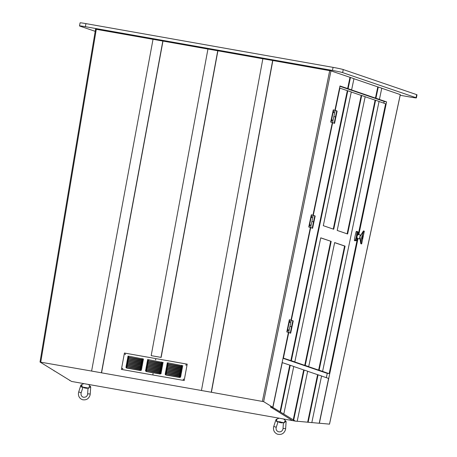 <?xml version="1.0" encoding="UTF-8"?>
<svg xmlns="http://www.w3.org/2000/svg" width="457" height="457" viewBox="0 0 457 457"><rect width="100%" height="100%" fill="white"/><g stroke="black" fill="none" stroke-linecap="round" stroke-linejoin="round"><path stroke-width="0.69" d="M332.485 70.435L333.067 67.368A8.329 0.36 10.8 0 1 343.241 69.55L342.659 72.617A8.329 0.36 -169.2 0 0 332.485 70.435L85.35 26.683A8.329 0.36 -169.2 0 0 79.495 25.918A8.329 0.36 -169.2 0 0 79.832 26.089L95.205 31.339M342.659 72.617L416.064 97.701A8.329 0.36 -169.2 0 1 416.401 97.878A8.329 0.36 -169.2 0 1 410.546 97.113L400.189 95.279M153.021 39.331L95.559 29.197L40.016 362.024L71.566 381.446L83.831 383.617M162.835 41.044L153.026 39.308L91.606 371.055L101.408 372.792L162.835 41.044L207.941 49.053L151.176 355.643L160.984 357.38L217.749 50.767L207.946 49.03M262.861 58.776L217.749 50.767M272.669 60.49L262.861 58.753L201.44 390.501L211.248 392.237L272.669 60.49L330.965 70.886L353.958 78.661L351.616 89.875L351.125 89.778L375.448 98.089L377.79 86.887L381.778 88.167L379.43 99.38L378.944 99.283L386.588 101.9L358.814 234.67M353.947 78.735L377.79 86.887M381.761 88.241L400.286 94.599M330.965 70.886L263.649 401.652L211.397 392.277L272.818 60.541M201.44 390.501L101.557 372.832L162.978 41.096M151.176 355.643L161.132 357.42L217.898 50.818M91.606 371.055L40.056 362.064M329.48 424.136L319.374 423.222L358.002 238.543M279.061 418.178L88.39 384.423M283.814 413.979L293.754 366.463L282.563 362.709A1.04 0.303 -78.9 0 0 282.552 362.704A1.04 0.303 -78.9 0 0 282.06 363.623L272.898 407.427L295.353 421.12L283.626 418.989M263.649 401.652L272.766 407.296L270.315 406.861L292.423 420.543L270.464 406.89M351.616 89.875L339.985 85.973L334.878 110.371M332.313 122.625L312.931 215.293M310.366 227.546L290.983 320.208M288.418 332.468L272.766 407.296M347.628 88.584L349.976 77.382M87.715 384.303L84.648 383.76M282.952 418.869L279.884 418.326M201.588 390.541L211.248 392.237M91.748 371.095L101.408 372.792M333.067 67.368L85.933 23.615L85.35 26.683M79.495 25.918L80.078 22.85A8.329 0.36 10.8 0 1 85.933 23.615M343.241 69.55L416.647 94.639A8.329 0.36 10.8 0 1 416.984 94.81L416.401 97.878M383.789 103.122L384.148 101.42L386.588 101.9M327.275 373.278L326.355 377.676M379.43 99.38L375.448 98.089M384.148 101.42L339.917 86.299M375.934 98.186L378.282 86.973M348.12 88.681L350.462 77.467M71.566 381.446L69.715 380.304M69.681 380.51L70.172 380.59M57.342 372.701L54.097 370.701M54.063 370.907L54.554 370.981M330.697 241.296L304.745 365.349L294.325 361.79L294.816 361.887L320.763 237.829L331.182 241.387L320.751 237.897M319.123 370.193L318.632 370.096L344.584 246.043L345.075 246.134L319.123 370.193L322.596 371.381L379.064 101.437L375.591 100.254L347.611 233.995L337.197 230.437L365.172 96.69L361.698 95.507L333.724 229.248L323.305 225.689L351.284 91.943L347.811 90.76L347.32 90.663L290.852 360.602L283.072 358.037M347.32 90.663L340.168 88.218A1.04 0.303 101.1 0 0 340.157 88.212A1.04 0.303 101.1 0 0 339.665 89.138L339.334 89.069M283.294 356.974L283.626 357.043L288.738 332.593M291.309 320.311L310.686 227.672M313.256 215.396L332.633 122.75M335.204 110.474L339.665 89.138M283.626 357.043A1.04 0.303 101.1 0 0 283.7 358.157M333.25 229.088L361.213 95.41L351.267 92.011M347.137 233.83L375.1 100.157L365.16 96.758M326.435 373.112A1.04 0.303 -78.9 0 1 326.418 373.112L328.851 373.586L322.596 371.381M328.851 373.586A1.04 0.303 101.1 0 0 328.863 373.592A1.04 0.303 101.1 0 0 329.354 372.672L357.437 238.434M379.047 101.505L385.32 103.648A1.04 0.303 101.1 0 1 385.4 104.767L358.248 234.555M318.632 370.096L308.218 366.537L308.704 366.634L334.655 242.576L345.075 246.134M344.584 246.043L334.644 242.644M328.863 373.592L326.418 373.112A1.04 0.303 -78.9 0 1 326.407 373.106L283.02 358.282M361.698 95.507L361.213 95.41M375.591 100.254L375.1 100.157M331.182 241.387L305.23 365.446L308.704 366.634M305.23 365.446L304.745 365.349M347.811 90.76L291.343 360.699L294.816 361.887M291.343 360.699L290.852 360.602M293.205 420L303.682 369.924L293.742 366.525M297.199 421.24L307.647 422.194L317.586 374.677L307.652 371.278M311.823 422.576L319.209 423.256L328.372 379.453A1.04 0.303 -78.9 0 0 328.292 378.333L321.557 376.031M295.353 421.12L297.187 421.291L307.664 371.215L303.682 369.924M307.647 422.194L311.811 422.628L321.574 375.968L317.586 374.677M272.898 407.427L270.453 406.947M280.01 411.831L289.772 365.172M308.138 422.291L318.078 374.774M293.691 420.097L304.168 370.021M280.501 411.928L290.258 365.269M361.681 243.815L364.298 231.293L363.709 231.088L363.452 231.665L361.721 237.183L361.081 242.97L361.093 243.61L361.681 243.815L360.744 243.461L359.848 236.812A1.977 0.583 -78.9 0 1 360.784 235.058L357.991 234.51L356.98 236.246L357.151 238.354M357.328 238.246C356.723 239 356.397 238.891 356.357 237.914L355.506 240.439L356.26 240.696L357.328 238.246M358.054 232.133L357.3 231.876L357.071 234.492C357.483 233.698 357.808 233.813 358.042 234.824L358.014 231.996L358.054 234.824M354.386 240.399L356.26 240.696L354.798 240.742A5.21 1.525 -78.9 0 1 354.386 240.399L355.215 240.365L356.232 237.394L357.003 231.813L357.425 231.568L356.626 231.408A5.21 1.525 -78.9 0 0 356.249 231.482L357.088 231.648L356.249 231.482M354.375 240.199A20.828 6.107 -78.9 0 1 356.163 231.648M357.026 237.469A0.52 0.291 3.9 0 0 356.477 237.509L356.054 237.84M356.768 234.424L357.026 234.904L356.232 237.394M356.751 234.904L357.026 234.904A0.52 0.32 -159.9 0 0 357.505 235.166M357.882 231.916L357.425 231.562M362.024 237.743L362.121 237.771A1.023 0.977 108.9 0 1 362.424 236.8L362.115 237.977L362.304 236.76A1.023 0.977 -71.1 0 0 362.247 236.823M362.064 237.303L362.304 236.76A42.364 40.467 108.9 0 1 362.452 236.12L362.452 236.12M361.801 237.212L361.961 238.897L362.675 237.509L362.567 235.835L361.801 237.212L361.955 238.942L362.687 237.514L362.578 235.795L361.79 237.206M361.213 243.912L360.744 243.461L363.309 231.585L359.848 236.812L363.332 231.111L364.298 231.293M363.366 231.036L360.607 235.441L360.887 235.532M360.75 243.53L359.996 238.405L360.287 238.383L361.081 242.97M360.11 238.988L360.019 238.942A1.977 0.583 -78.9 0 1 360.019 238.942A1.977 0.583 -78.9 0 1 359.848 236.812L360.287 238.383M363.452 231.665L363.549 230.928M363.566 230.928L364.2 231.145L363.709 231.088M364.143 231.882L361.681 243.849M362.572 236.16A42.364 40.467 -71.1 0 0 362.424 236.8M282.266 422.485L279.198 421.897M277.496 421.554L277.896 422.011L276.348 421.325L276.805 420.354L276.634 419.246L276.776 420.343L275.868 420.069M286.053 421.942L284.494 421.731A1.302 0.297 -46.8 0 1 285.682 420.891L284.46 421.731L284.528 422.794L276.348 421.325M283.974 422.794L284.528 422.794M285.694 420.914L283.66 419L279.181 418.195M278.039 421.765L279.181 421.994M282.249 422.571L283.414 422.754M285.682 420.891L285.676 420.886A1.302 1.302 0 0 1 286.093 421.925L285.636 428.626M280.084 422.068C278.867 421.731 278.976 421.651 280.421 421.834M87.03 387.919L83.962 387.33M90.617 387.347L88.949 387.085A1.302 0.428 -46 0 1 90.246 386.256A1.302 0.428 -46 0 1 90.309 386.291L88.915 387.09L88.978 388.153L88.104 388.062M82.763 387.479L82.871 387.193L82.763 387.479L81.118 386.788L88.978 388.153M90.332 386.342L88.481 384.463L84.031 383.657M87.013 388.004L88.03 388.159M82.951 387.245L83.939 387.439M82.271 387.01L82.98 387.193L81.186 392.729L78.701 391.94L80.74 385.542L81.563 385.817L81.569 384.743M83.882 383.589L81.472 384.743A1.302 0.371 66.3 0 0 81.529 385.799L81.563 385.817M81.552 385.839L81.118 386.788M88.127 388.027L88.104 388.404M281.878 422.891L279.353 422.428L281.878 422.891M279.216 422.171L282.272 422.451M279.353 422.428L279.204 421.862M86.641 388.324L84.111 387.862L86.641 388.324M83.979 387.605L87.036 387.884M84.111 387.862L83.968 387.302M183.623 379.373L183.131 379.281L183.623 379.373M183.463 379.082L183.326 379.578M153.221 373.986L152.729 373.9L153.221 373.986M153.061 373.7L152.924 374.197M155.877 359.653L155.386 359.568L155.877 359.653M155.711 359.368L155.574 359.865M125.475 354.272L124.984 354.186L125.475 354.272M125.309 353.986L125.172 354.483M122.819 368.605L122.327 368.519L122.819 368.605M122.659 368.313L122.522 368.816M186.273 365.04L185.788 364.949L186.273 365.04M186.113 364.749L185.976 365.252M184.171 380.527L187.199 364.143L124.435 353.033L121.402 369.41L184.2 380.532L187.199 364.143M167.153 363.001L168.096 362.881A1.085 0.32 100 0 0 168.136 363.978L181.48 366.343A1.051 1.005 -74.7 0 0 182.606 365.686L182.846 365.777A1.268 1.217 105.3 0 1 181.492 366.565L168.142 364.206A1.268 1.217 105.3 0 1 167.153 363.001L167.313 362.984A1.051 1.005 -74.7 0 0 167.359 363.269L167.359 363.269A1.051 1.005 -74.7 0 0 168.136 363.978L168.142 364.206M168.096 362.881L182.846 365.777M147.497 359.785L148.434 359.665A1.085 0.32 100 0 0 148.474 360.762L161.824 363.126A1.051 1.005 -74.7 0 0 162.949 362.47L163.183 362.561A1.268 1.217 105.3 0 1 161.829 363.349L148.485 360.99A1.268 1.217 105.3 0 1 147.497 359.785L147.657 359.762A1.051 1.005 -74.7 0 0 147.697 360.053L147.697 360.053A1.051 1.005 -74.7 0 0 148.474 360.762L148.485 360.99M148.434 359.665L163.183 362.561M127.88 356.311L128.823 356.192A1.085 0.32 100 0 0 128.863 357.288L142.207 359.653A1.051 1.005 -74.7 0 0 143.332 358.996L143.572 359.088A1.268 1.217 105.3 0 1 142.218 359.876L128.868 357.517A1.268 1.217 105.3 0 1 127.88 356.311L128.04 356.294A1.051 1.005 -74.7 0 0 128.086 356.58L128.086 356.58A1.051 1.005 -74.7 0 0 128.863 357.288L128.868 357.517M128.823 356.192L143.572 359.088M166.902 364.355L167.845 364.235A1.085 0.32 100 0 0 167.885 365.337L181.229 367.696A1.051 1.005 -74.7 0 0 182.354 367.045L182.594 367.137A1.268 1.217 105.3 0 1 181.24 367.925L167.89 365.56A1.268 1.217 105.3 0 1 166.902 364.355L167.062 364.338A1.051 1.005 -74.7 0 0 167.108 364.629L167.108 364.629A1.051 1.005 -74.7 0 0 167.885 365.337L167.89 365.56M167.845 364.235L182.594 367.137M166.656 365.714L167.593 365.594A1.085 0.32 100 0 0 167.633 366.691L180.978 369.056A1.051 1.005 -74.7 0 0 182.103 368.399L182.343 368.491A1.268 1.217 105.3 0 1 180.989 369.285L167.639 366.92A1.268 1.217 105.3 0 1 166.656 365.714L166.811 365.697A1.051 1.005 -74.7 0 0 166.856 365.983L166.856 365.983A1.051 1.005 -74.7 0 0 167.633 366.691L167.639 366.92M167.593 365.594L182.343 368.491M166.405 367.074L167.342 366.954A1.085 0.32 100 0 0 167.382 368.051L180.726 370.416A1.051 1.005 -74.7 0 0 181.852 369.759L182.092 369.85A1.268 1.217 105.3 0 1 180.738 370.638L167.388 368.273A1.268 1.217 105.3 0 1 166.405 367.074L166.559 367.051M167.342 366.954L182.092 369.85M166.154 368.428L167.091 368.308A1.085 0.32 100 0 0 167.131 369.41L180.475 371.769A1.051 1.005 -74.7 0 0 181.6 371.113L181.84 371.204A1.268 1.217 105.3 0 1 180.486 371.998L167.136 369.633A1.268 1.217 105.3 0 1 166.154 368.428L166.308 368.411A1.051 1.005 -74.7 0 0 166.354 368.696L166.354 368.696A1.051 1.005 -74.7 0 0 167.131 369.41L167.136 369.633M167.091 368.308L181.84 371.204M165.902 369.787L166.839 369.667A1.085 0.32 100 0 0 166.879 370.764L180.224 373.129A1.051 1.005 -74.7 0 0 181.349 372.472L181.589 372.564A1.268 1.217 105.3 0 1 180.235 373.352L166.885 370.993A1.268 1.217 105.3 0 1 165.902 369.787L166.057 369.77A1.051 1.005 -74.7 0 0 166.102 370.056L166.102 370.056A1.051 1.005 -74.7 0 0 166.879 370.764L166.885 370.993M166.839 369.667L181.589 372.564M165.651 371.141L166.588 371.021A1.085 0.32 100 0 0 166.628 372.124L179.972 374.483A1.051 1.005 -74.7 0 0 181.098 373.832L181.338 373.923A1.268 1.217 105.3 0 1 179.984 374.711L166.634 372.346A1.268 1.217 105.3 0 1 165.651 371.141L165.805 371.124A1.051 1.005 -74.7 0 0 165.851 371.415L165.851 371.415A1.051 1.005 -74.7 0 0 166.628 372.124L166.634 372.346M166.588 371.021L181.338 373.923M165.4 372.501L166.337 372.381A1.085 0.32 100 0 0 166.377 373.478L179.721 375.843A1.051 1.005 -74.7 0 0 180.846 375.186L181.086 375.277A1.268 1.217 105.3 0 1 179.732 376.071L166.382 373.706A1.268 1.217 105.3 0 1 165.4 372.501L165.56 372.484A1.051 1.005 -74.7 0 0 165.6 372.769L165.6 372.769A1.051 1.005 -74.7 0 0 166.377 373.478L166.382 373.706M166.337 372.381L181.086 375.277M165.148 373.86L166.085 373.74A1.085 0.32 100 0 0 166.125 374.837L179.47 377.202A1.051 1.005 -74.7 0 0 180.595 376.545L180.835 376.637A1.268 1.217 105.3 0 1 179.481 377.425L166.131 375.066A1.268 1.217 105.3 0 1 165.148 373.86L165.308 373.837A1.051 1.005 -74.7 0 0 165.348 374.129L165.348 374.129A1.051 1.005 -74.7 0 0 166.125 374.837L166.131 375.066M166.085 373.74L180.835 376.637M147.251 361.11L148.188 360.99A1.085 0.32 100 0 0 148.228 362.087L161.578 364.452A1.051 1.005 -74.7 0 0 162.703 363.795L162.943 363.886A1.268 1.217 105.3 0 1 161.584 364.675L148.239 362.315A1.268 1.217 105.3 0 1 147.251 361.11L147.411 361.087A1.051 1.005 -74.7 0 0 147.451 361.378L147.451 361.378A1.051 1.005 -74.7 0 0 148.228 362.087L148.239 362.315M148.188 360.99L162.943 363.886M147.005 362.435L147.942 362.315A1.085 0.32 100 0 0 147.982 363.412L161.332 365.777A1.051 1.005 -74.7 0 0 162.458 365.12L162.698 365.212A1.268 1.217 105.3 0 1 161.338 366L147.994 363.641A1.268 1.217 105.3 0 1 147.005 362.435L147.165 362.412A1.051 1.005 -74.7 0 0 147.205 362.704L147.205 362.704A1.051 1.005 -74.7 0 0 147.982 363.412L147.994 363.641M147.942 362.315L162.698 365.212M146.76 363.761L147.697 363.641A1.085 0.32 100 0 0 147.737 364.737L161.087 367.102A1.051 1.005 -74.7 0 0 162.212 366.445L162.452 366.537A1.268 1.217 105.3 0 1 161.093 367.325L147.748 364.966A1.268 1.217 105.3 0 1 146.76 363.761L146.92 363.743A1.051 1.005 -74.7 0 0 146.96 364.029L146.96 364.029A1.051 1.005 -74.7 0 0 147.737 364.737L147.748 364.966M147.697 363.641L162.452 366.537M146.514 365.086L147.451 364.966A1.085 0.32 100 0 0 147.491 366.063L160.841 368.428A1.051 1.005 -74.7 0 0 161.967 367.771L162.206 367.862A1.268 1.217 105.3 0 1 160.847 368.65L147.502 366.291A1.268 1.217 105.3 0 1 146.514 365.086L146.674 365.069A1.051 1.005 -74.7 0 0 146.714 365.354L146.714 365.354A1.051 1.005 -74.7 0 0 147.491 366.063L147.502 366.291M147.451 364.966L162.206 367.862M146.269 366.411L147.205 366.291A1.085 0.32 100 0 0 147.245 367.388L160.596 369.753A1.051 1.005 -74.7 0 0 161.721 369.096L161.961 369.187A1.268 1.217 105.3 0 1 160.601 369.976L147.257 367.617A1.268 1.217 105.3 0 1 146.269 366.411L146.429 366.394A1.051 1.005 -74.7 0 0 146.474 366.68L146.474 366.68A1.051 1.005 -74.7 0 0 147.245 367.388L147.257 367.617M147.205 366.291L161.961 369.187M146.023 367.736L146.96 367.617A1.085 0.32 100 0 0 147 368.713L160.35 371.078A1.051 1.005 -74.7 0 0 161.475 370.421L161.715 370.513A1.268 1.217 105.3 0 1 160.356 371.301L147.011 368.942A1.268 1.217 105.3 0 1 146.023 367.736L146.183 367.719A1.051 1.005 -74.7 0 0 146.229 368.005L146.229 368.005A1.051 1.005 -74.7 0 0 147 368.713L147.011 368.942M146.96 367.617L161.715 370.513M145.777 369.062L146.72 368.942A1.085 0.32 100 0 0 146.754 370.039L160.104 372.404A1.051 1.005 -74.7 0 0 161.23 371.747L161.47 371.838A1.268 1.217 105.3 0 1 160.11 372.626L146.766 370.267A1.268 1.217 105.3 0 1 145.777 369.062L145.937 369.045M146.72 368.942L161.47 371.838M145.532 370.387L146.474 370.267A1.085 0.32 100 0 0 146.508 371.364L159.859 373.729A1.051 1.005 -74.7 0 0 160.984 373.072L161.224 373.163A1.268 1.217 105.3 0 1 159.864 373.952L146.52 371.592A1.268 1.217 105.3 0 1 145.532 370.387L145.692 370.37A1.051 1.005 -74.7 0 0 145.737 370.656L145.737 370.656A1.051 1.005 -74.7 0 0 146.508 371.364L146.52 371.592M146.474 370.267L161.224 373.163M127.634 357.637L128.577 357.517A1.085 0.32 100 0 0 128.617 358.614L141.961 360.979A1.051 1.005 -74.7 0 0 143.087 360.322L143.327 360.413A1.268 1.217 105.3 0 1 141.973 361.201L128.623 358.842A1.268 1.217 105.3 0 1 127.634 357.637L127.794 357.62M128.577 357.517L143.327 360.413M127.389 358.962L128.331 358.842A1.085 0.32 100 0 0 128.371 359.939L141.716 362.304A1.051 1.005 -74.7 0 0 142.841 361.647L143.081 361.738A1.268 1.217 105.3 0 1 141.727 362.527L128.377 360.167A1.268 1.217 105.3 0 1 127.389 358.962L127.549 358.945A1.051 1.005 -74.7 0 0 127.594 359.231L127.594 359.231A1.051 1.005 -74.7 0 0 128.371 359.939L128.377 360.167M128.331 358.842L143.081 361.738M127.143 360.287L128.086 360.167A1.085 0.32 100 0 0 128.126 361.264L141.47 363.629A1.051 1.005 -74.7 0 0 142.595 362.972L142.835 363.064A1.268 1.217 105.3 0 1 141.481 363.852L128.131 361.493A1.268 1.217 105.3 0 1 127.143 360.287L127.303 360.27A1.051 1.005 -74.7 0 0 127.349 360.556L127.349 360.556A1.051 1.005 -74.7 0 0 128.126 361.264L128.131 361.493M128.086 360.167L142.835 363.064M126.897 361.613L127.84 361.493A1.085 0.32 100 0 0 127.88 362.59L141.224 364.954A1.051 1.005 -74.7 0 0 142.35 364.298L142.59 364.389A1.268 1.217 105.3 0 1 141.236 365.177L127.886 362.818A1.268 1.217 105.3 0 1 126.897 361.613L127.057 361.596A1.051 1.005 -74.7 0 0 127.103 361.881L127.103 361.881A1.051 1.005 -74.7 0 0 127.88 362.59L127.886 362.818M127.84 361.493L142.59 364.389M126.835 362.704A1.085 1.085 0 0 0 126.857 363.206L126.818 362.915A1.051 1.005 -74.7 0 0 127.634 363.915L140.979 366.28A1.051 1.005 -74.7 0 0 142.104 365.623L126.829 362.704M142.167 365.417L142.344 365.714A1.268 1.217 105.3 0 1 140.99 366.503L127.64 364.143A1.268 1.217 105.3 0 1 126.652 362.938M126.406 364.263L127.349 364.143A1.085 0.32 100 0 0 127.389 365.24L140.733 367.605A1.051 1.005 -74.7 0 0 141.859 366.948L142.098 367.04A1.268 1.217 105.3 0 1 140.745 367.828L127.394 365.469A1.268 1.217 105.3 0 1 126.406 364.263L126.566 364.246M127.349 364.143L142.098 367.04M126.166 365.589L127.103 365.469A1.085 0.32 100 0 0 127.143 366.565L140.488 368.93A1.051 1.005 -74.7 0 0 141.613 368.273L141.853 368.365A1.268 1.217 105.3 0 1 140.499 369.153L127.149 366.794A1.268 1.217 105.3 0 1 126.166 365.589L126.321 365.571A1.051 1.005 -74.7 0 0 126.366 365.857L126.366 365.857A1.051 1.005 -74.7 0 0 127.143 366.565L127.149 366.794M127.103 365.469L141.853 368.365M125.921 366.914L126.857 366.794A1.085 0.32 100 0 0 126.897 367.891L140.242 370.256A1.051 1.005 -74.7 0 0 141.367 369.599L141.607 369.69A1.268 1.217 105.3 0 1 140.253 370.478L126.903 368.119A1.268 1.217 105.3 0 1 125.921 366.914L126.081 366.897A1.051 1.005 -74.7 0 0 126.121 367.182L126.121 367.182A1.051 1.005 -74.7 0 0 126.897 367.891L126.903 368.119M126.857 366.794L141.607 369.69M121.402 369.41L184.2 380.532M167.336 362.767L167.359 363.269A1.085 1.085 0 0 1 167.336 362.767M147.674 359.55L147.697 360.053A1.085 1.085 0 0 1 147.674 359.55M128.057 356.077L128.086 356.58A1.085 1.085 0 0 1 128.057 356.077M167.085 364.126L167.108 364.629A1.085 1.085 0 0 1 167.085 364.12M166.834 365.48L166.856 365.983A1.085 1.085 0 0 1 166.834 365.48M166.565 367.051L166.605 367.342A1.085 1.085 0 0 1 166.582 366.84L166.565 367.051A1.051 1.005 -74.7 0 0 166.605 367.342L166.605 367.342A1.051 1.005 -74.7 0 0 167.382 368.051L167.388 368.273M166.331 368.193L166.354 368.696A1.085 1.085 0 0 1 166.331 368.193M166.08 369.553L166.102 370.056A1.085 1.085 0 0 1 166.08 369.553M165.828 370.913L165.851 371.415A1.085 1.085 0 0 1 165.828 370.907M165.577 372.266L165.6 372.769A1.085 1.085 0 0 1 165.577 372.266M165.325 373.626L165.348 374.129A1.085 1.085 0 0 1 165.325 373.626M147.428 360.876L147.451 361.378A1.085 1.085 0 0 1 147.428 360.876M147.183 362.201L147.205 362.704A1.085 1.085 0 0 1 147.183 362.201M146.937 363.526L146.96 364.029A1.085 1.085 0 0 1 146.937 363.526M146.691 364.852L146.714 365.354A1.085 1.085 0 0 1 146.691 364.852M146.446 366.177L146.474 366.68A1.085 1.085 0 0 1 146.446 366.177M146.2 367.502L146.229 368.005A1.085 1.085 0 0 1 146.2 367.502M145.937 369.039L145.983 369.33A1.085 1.085 0 0 1 145.954 368.828L145.937 369.039A1.051 1.005 -74.7 0 0 145.983 369.33L145.983 369.33A1.051 1.005 -74.7 0 0 146.754 370.039L146.766 370.267M145.709 370.153L145.737 370.656A1.085 1.085 0 0 1 145.709 370.153M127.794 357.614L127.84 357.905A1.085 1.085 0 0 1 127.811 357.403L127.794 357.614A1.051 1.005 -74.7 0 0 127.84 357.905L127.84 357.905A1.051 1.005 -74.7 0 0 128.617 358.614L128.623 358.842M127.572 358.728L127.594 359.231A1.085 1.085 0 0 1 127.566 358.728M127.326 360.053L127.349 360.556A1.085 1.085 0 0 1 127.32 360.053M127.08 361.378L127.103 361.881A1.085 1.085 0 0 1 127.08 361.378M126.572 364.24L126.612 364.532A1.085 1.085 0 0 1 126.589 364.029L126.572 364.24A1.051 1.005 -74.7 0 0 126.612 364.532L126.612 364.532A1.051 1.005 -74.7 0 0 127.389 365.24L127.394 365.469M126.343 365.354L126.366 365.857A1.085 1.085 0 0 1 126.343 365.354M126.098 366.68L126.121 367.182A1.085 1.085 0 0 1 126.098 366.68M288.167 330.708L288.373 329.686L288.167 330.708M289.869 322.556L290.081 321.539L289.869 322.556M289.492 332.73L289.098 332.633L289.492 332.73M287.167 332.005L286.807 331.931L289.361 319.711L289.727 319.78L287.167 332.005L288.664 332.513L289.944 326.401L291.189 326.721M289.989 326.418L291.269 320.306L292.851 320.66L291.572 326.772L289.938 326.412M289.727 319.78L291.269 320.306M286.807 331.931L288.664 332.513M289.132 332.673L290.663 333.199L289.138 332.65M290.663 333.199L293.223 320.974L292.817 320.837M332.062 120.865L332.273 119.848L332.062 120.865M333.764 112.719L333.981 111.697L333.764 112.719M333.387 122.887L332.999 122.796L333.387 122.887M331.068 122.162L330.702 122.093L333.262 109.869L333.621 109.943L331.068 122.162L332.559 122.676L333.839 116.564L335.084 116.878M333.884 116.581L335.164 110.468L336.746 110.817L335.472 116.929L333.839 116.569M333.621 109.943L335.164 110.468M330.702 122.093L332.559 122.676M333.027 122.836L334.564 123.356L333.033 122.807M334.564 123.356L337.117 111.137L336.712 110.994M310.114 225.787L310.326 224.77L310.114 225.787M311.817 217.641L312.028 216.618L311.817 217.641M311.44 227.809L311.046 227.712L311.44 227.809M309.121 227.083L308.755 227.015L311.314 214.79L311.674 214.859L309.121 227.083L310.611 227.597L311.891 221.485L313.136 221.799M311.937 221.496L313.216 215.384L314.799 215.738L313.519 221.851L311.891 221.491M311.674 214.859L313.216 215.384M308.755 227.015L310.611 227.597M311.08 227.752L312.611 228.277L311.086 227.729M312.611 228.277L315.17 216.052L314.764 215.915M262.392 401.303L329.697 70.612M96.29 29.288L40.753 362.07M329.48 424.147L400.292 94.576M416.064 97.701L416.647 94.639M339.54 88.092L340.145 88.212L339.54 88.092M283.106 428.466L285.636 428.58L285.574 429.397C284.243 433.533 281.501 435.121 277.353 434.15C274.434 432.785 273.166 430.477 273.56 427.215L273.8 426.45M276.199 427.232L273.76 426.438L275.834 420.052A1.302 1.302 0 0 1 276.576 419.252L279.124 418.149M90.166 394.02L87.653 393.808L87.595 394.282C87.167 396.448 85.722 397.43 83.254 397.224C81.546 396.51 80.815 395.168 81.066 393.197L81.186 392.729M80.832 385.571L82.437 386.079M78.787 391.963L78.507 392.712C78.107 396.133 79.432 398.464 82.483 399.709C86.39 400.389 88.944 398.744 90.149 394.774L90.703 387.313A1.302 1.302 0 0 0 90.309 386.291M181.446 365.24A1.085 0.32 100 0 0 181.48 366.343L181.492 366.565M161.784 362.024A1.085 0.32 100 0 0 161.824 363.126L161.829 363.349M142.167 358.551A1.085 0.32 100 0 0 142.207 359.653L142.218 359.876M181.195 366.6A1.085 0.32 100 0 0 181.229 367.696L181.24 367.925M180.943 367.959A1.085 0.32 100 0 0 180.978 369.056L180.989 369.285M180.692 369.313A1.085 0.32 100 0 0 180.726 370.416L180.738 370.638M180.441 370.673A1.085 0.32 100 0 0 180.475 371.769L180.486 371.998M180.189 372.027A1.085 0.32 100 0 0 180.224 373.129L180.235 373.352M179.938 373.386A1.085 0.32 100 0 0 179.972 374.483L179.984 374.711M179.687 374.746A1.085 0.32 100 0 0 179.721 375.843L179.732 376.071M179.435 376.1A1.085 0.32 100 0 0 179.47 377.202L179.481 377.425M161.538 363.349A1.085 0.32 100 0 0 161.578 364.452L161.584 364.675M161.292 364.675A1.085 0.32 100 0 0 161.332 365.777L161.338 366M161.047 366A1.085 0.32 100 0 0 161.087 367.102L161.093 367.325M160.801 367.325A1.085 0.32 100 0 0 160.841 368.428L160.847 368.65M160.556 368.65A1.085 0.32 100 0 0 160.596 369.753L160.601 369.976M160.31 369.976A1.085 0.32 100 0 0 160.35 371.078L160.356 371.301M160.064 371.301A1.085 0.32 100 0 0 160.104 372.404L160.11 372.626M159.819 372.626A1.085 0.32 100 0 0 159.859 373.729L159.864 373.952M141.921 359.876A1.085 0.32 100 0 0 141.961 360.979L141.973 361.201M141.676 361.201A1.085 0.32 100 0 0 141.716 362.304L141.727 362.527M141.43 362.532A1.085 0.32 100 0 0 141.47 363.629L141.481 363.852M141.184 363.858A1.085 0.32 100 0 0 141.224 364.954L141.236 365.177M140.939 365.183A1.085 0.32 100 0 0 140.979 366.28L140.99 366.503M127.594 362.818A1.085 0.32 100 0 0 127.634 363.915L127.64 364.143M140.699 366.508A1.085 0.32 100 0 0 140.733 367.605L140.745 367.828M140.453 367.834A1.085 0.32 100 0 0 140.488 368.93L140.499 369.153M140.208 369.159A1.085 0.32 100 0 0 140.242 370.256L140.253 370.478M400.338 94.599L329.526 424.147M360.019 238.942L357.225 238.388M356.266 240.713L357.334 238.257M361.618 243.924L360.807 243.638M363.515 230.934L364.298 231.185M364.315 231.259L364.143 231.893M278.073 421.708L276.119 427.701C275.897 429.614 276.616 430.951 278.279 431.716C280.638 432.276 282.215 431.345 283.014 428.912L283.397 422.639M81.466 384.725L81.466 384.725A1.302 1.302 0 0 0 80.74 385.542M88.018 388.027L87.653 393.808M281.929 422.919L282.22 422.725M86.693 388.359L86.984 388.159M290.292 332.885L291.572 326.772M334.193 123.042L335.472 116.929M312.245 227.963L313.519 221.851"/></g></svg>

